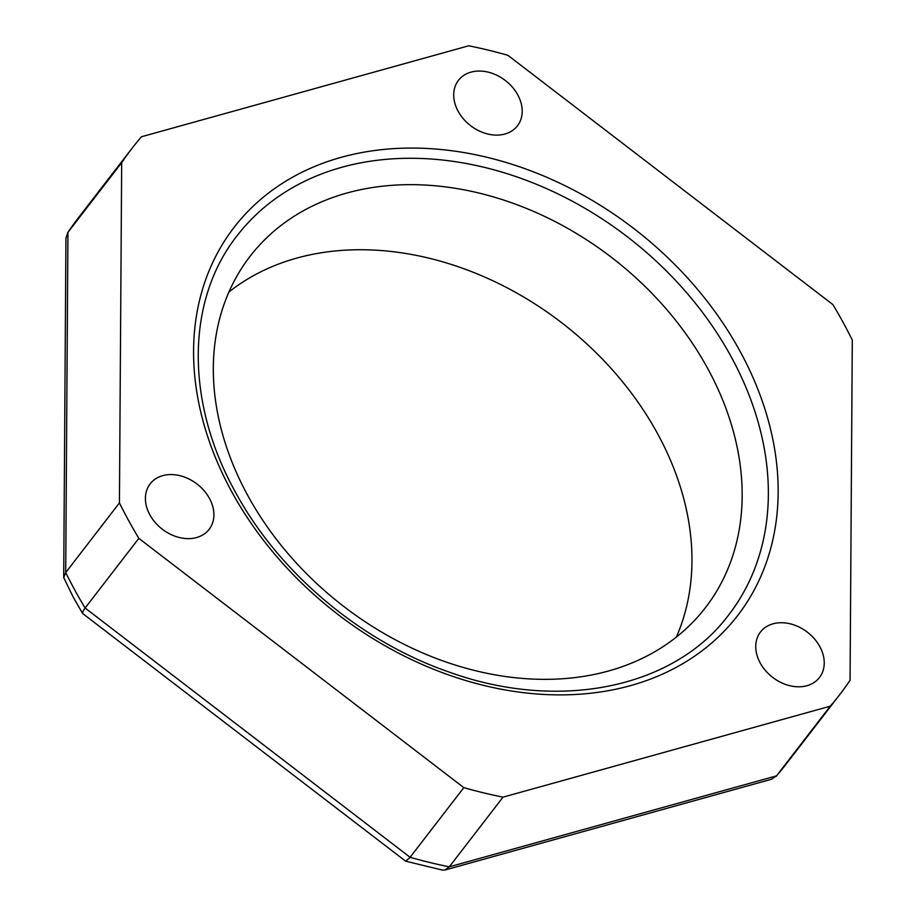 <?xml version="1.0" encoding="UTF-8"?>
<svg xmlns="http://www.w3.org/2000/svg" width="916" height="916" viewBox="0 0 916 916"><rect width="100%" height="100%" fill="white"/><g stroke="black" fill="none" stroke-linecap="round" stroke-linejoin="round"><path stroke-width="1.37" d="M463.828 787.634L138.843 538.356A447.019 341.943 -142.4 0 1 119.435 502.918L121.679 162.682A447.019 341.943 -142.4 0 1 131.904 148.461A447.019 341.943 -142.4 0 1 141.476 136.759L468.694 45.8A447.019 341.943 -142.4 0 1 507.899 55.315L832.896 304.593A447.019 341.943 -142.4 0 1 852.292 340.031L850.059 680.279A447.019 341.943 -142.4 0 1 839.835 694.488A447.019 341.943 -142.4 0 1 830.251 706.19L776.516 775.863L449.298 866.822L445.004 870.017L442.462 870.097L405.593 861.154L409.624 857.903L463.828 787.634A447.019 341.943 -142.4 0 0 503.033 797.149L830.251 706.19M503.033 797.149L449.298 866.822A447.019 341.943 -142.4 0 1 410.093 857.296L85.108 608.018L82.955 611.247L82.646 613.491L405.593 861.154M138.843 538.356L85.108 608.018A447.019 341.943 -142.4 0 1 74.998 590.419A447.019 341.943 -142.4 0 1 65.712 572.58L119.435 502.918M121.679 162.682L67.944 232.343L65.712 572.58L63.708 577.561L73.062 596.831L82.509 613.331M445.027 870.005L771.501 779.253L776.516 775.863A447.019 341.943 -142.4 0 0 786.1 764.162L776.15 776.321M63.708 577.561L65.941 238.091L67.944 232.343A447.019 341.943 -142.4 0 1 78.169 218.123L131.904 148.461M228.943 291.998A287.578 219.977 -142.4 0 1 296.715 258.106A287.578 219.977 -142.4 0 1 597.701 354.332A287.578 219.977 -142.4 0 1 676.352 637.089M806.939 685.718A37.247 28.499 37.6 0 0 819.122 677.966A37.247 28.499 37.6 0 0 814.645 639.093A37.247 28.499 37.6 0 0 773.047 623.807A37.247 28.499 37.6 0 0 760.143 632.475A37.247 28.499 37.6 0 0 765.845 670.993A37.247 28.499 37.6 0 0 806.939 685.718M505.254 80.436A37.247 28.499 37.6 0 0 458.103 80.803A37.247 28.499 37.6 0 0 470.664 125.721A37.247 28.499 37.6 0 0 517.082 126.293A37.247 28.499 37.6 0 0 505.254 80.436M608.579 670.981A287.578 219.977 -142.4 0 1 289.364 555.176A287.578 219.977 -142.4 0 1 250.034 256.365A287.578 219.977 -142.4 0 1 346.912 193.024A287.578 219.977 -142.4 0 1 666.127 308.841A287.578 219.977 -142.4 0 1 705.457 607.64A287.578 219.977 -142.4 0 1 608.579 670.981M237.13 235.687A310.432 237.462 -142.4 0 1 341.702 167.307A310.432 237.462 -142.4 0 1 730.945 356.335A310.432 237.462 -142.4 0 1 728.747 614.865C674.348 687.939 559.31 712.121 448.462 671.84C360.377 641.315 278.853 572.557 235.515 492.293C184.963 401.551 186.211 299.979 237.13 235.687M145.404 498.281A37.247 28.499 37.6 0 0 170.193 534.143A37.247 28.499 37.6 0 0 208.779 529.814A37.247 28.499 37.6 0 0 213.897 514.907A37.247 28.499 37.6 0 0 188.421 478.725A37.247 28.499 37.6 0 0 149.8 484.324A37.247 28.499 37.6 0 0 145.404 498.281M739.83 350.885A317.886 243.152 -142.4 0 1 630.494 685.637A317.886 243.152 -142.4 0 1 231.908 492.075A317.886 243.152 -142.4 0 1 341.244 157.323A317.886 243.152 -142.4 0 1 739.83 350.885M839.835 694.488L786.1 764.162M67.544 232.904L78.169 218.123"/></g></svg>
